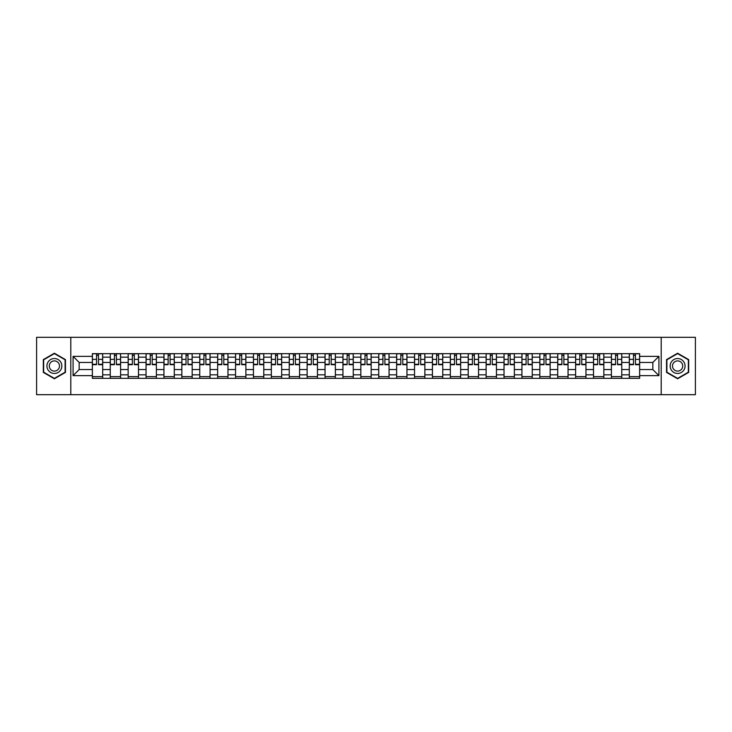 <?xml version="1.0" encoding="UTF-8"?>
<svg xmlns="http://www.w3.org/2000/svg" width="732" height="732" viewBox="0 0 732 732"><rect width="100%" height="100%" fill="white"/><g stroke="black" fill="none" stroke-linecap="round" stroke-linejoin="round"><path stroke-width="1.1" d="M661.206 394.685L695.4 394.685L695.4 337.315L36.6 337.315L36.6 394.685L661.206 394.685L661.206 337.315M110.258 378.334L110.258 357.161L102.69 357.161L102.69 378.334M102.69 357.161L102.69 353.666M110.258 357.161L110.258 353.666M120.588 353.666L120.588 378.334M128.155 378.334L128.155 353.666M138.485 353.666L138.485 378.334M146.052 378.334L146.052 353.666M156.383 353.666L156.383 378.334M163.95 378.334L163.95 353.666M174.28 353.666L174.28 378.334M181.856 378.334L181.856 353.666M192.177 353.666L192.177 378.334M199.754 378.334L199.754 353.666M210.075 353.666L210.075 378.334M217.651 378.334L217.651 353.666M227.972 353.666L227.972 378.334M235.548 378.334L235.548 353.666M245.87 353.666L245.87 378.334M253.446 378.334L253.446 353.666M263.776 353.666L263.776 378.334M271.343 378.334L271.343 353.666M281.674 353.666L281.674 378.334M289.241 378.334L289.241 353.666M299.571 353.666L299.571 378.334M307.138 378.334L307.138 353.666M317.468 353.666L317.468 378.334M325.045 378.334L325.045 353.666M335.366 353.666L335.366 378.334M342.942 378.334L342.942 353.666M353.263 353.666L353.263 378.334M360.839 378.334L360.839 353.666M371.161 353.666L371.161 378.334M378.737 378.334L378.737 353.666M389.058 353.666L389.058 378.334M396.634 378.334L396.634 353.666M406.955 353.666L406.955 378.334M414.532 378.334L414.532 353.666M424.862 353.666L424.862 378.334M432.429 378.334L432.429 353.666M442.759 353.666L442.759 378.334M450.326 378.334L450.326 353.666M460.657 353.666L460.657 378.334M468.224 378.334L468.224 353.666M478.554 353.666L478.554 378.334M486.13 378.334L486.13 353.666M496.452 353.666L496.452 378.334M504.028 378.334L504.028 353.666M514.349 353.666L514.349 378.334M521.925 378.334L521.925 353.666M532.246 353.666L532.246 378.334M539.823 378.334L539.823 353.666M550.144 353.666L550.144 378.334M557.72 378.334L557.72 353.666M568.05 353.666L568.05 378.334M575.617 378.334L575.617 353.666M585.948 353.666L585.948 378.334M593.515 378.334L593.515 353.666M603.845 353.666L603.845 378.334M611.412 378.334L611.412 353.666M621.743 353.666L621.743 378.334M629.31 378.334L629.31 353.666M629.31 369.559L621.743 369.559M611.412 369.559L603.845 369.559M593.515 369.559L585.948 369.559M575.617 369.559L568.05 369.559M557.72 369.559L550.144 369.559M539.823 369.559L532.246 369.559M521.925 369.559L514.349 369.559M504.028 369.559L496.452 369.559M486.13 369.559L478.554 369.559M468.224 369.559L460.657 369.559M450.326 369.559L442.759 369.559M432.429 369.559L424.862 369.559M414.532 369.559L406.955 369.559M396.634 369.559L389.058 369.559M378.737 369.559L371.161 369.559M360.839 369.559L353.263 369.559M342.942 369.559L335.366 369.559M325.045 369.559L317.468 369.559M307.138 369.559L299.571 369.559M289.241 369.559L281.674 369.559M271.343 369.559L263.776 369.559M253.446 369.559L245.87 369.559M235.548 369.559L227.972 369.559M217.651 369.559L210.075 369.559M199.754 369.559L192.177 369.559M181.856 369.559L174.28 369.559M163.95 369.559L156.383 369.559M146.052 369.559L138.485 369.559M128.155 369.559L120.588 369.559M110.258 369.559L102.69 369.559M629.31 362.441L621.743 362.441M611.412 362.441L603.845 362.441M593.515 362.441L585.948 362.441M575.617 362.441L568.05 362.441M557.72 362.441L550.144 362.441M539.823 362.441L532.246 362.441M521.925 362.441L514.349 362.441M504.028 362.441L496.452 362.441M486.13 362.441L478.554 362.441M468.224 362.441L460.657 362.441M450.326 362.441L442.759 362.441M432.429 362.441L424.862 362.441M414.532 362.441L406.955 362.441M396.634 362.441L389.058 362.441M378.737 362.441L371.161 362.441M360.839 362.441L353.263 362.441M342.942 362.441L335.366 362.441M325.045 362.441L317.468 362.441M307.138 362.441L299.571 362.441M289.241 362.441L281.674 362.441M271.343 362.441L263.776 362.441M253.446 362.441L245.87 362.441M235.548 362.441L227.972 362.441M217.651 362.441L210.075 362.441M199.754 362.441L192.177 362.441M181.856 362.441L174.28 362.441M163.95 362.441L156.383 362.441M146.052 362.441L138.485 362.441M128.155 362.441L120.588 362.441M110.258 362.441L102.69 362.441M79.166 369.559L92.36 369.559L92.36 362.441L79.166 362.441L79.166 369.559L73.081 375.635L73.081 356.365L92.36 356.365L92.36 362.441M639.64 362.441L639.64 369.559L652.834 369.559L652.834 362.441L639.64 362.441L639.64 353.666L92.36 353.666L92.36 356.365M639.64 356.365L658.919 356.365L658.919 375.635L639.64 375.635L639.64 369.559M92.36 369.559L92.36 378.334L639.64 378.334L639.64 375.635M92.36 375.635L73.081 375.635M70.794 394.685L70.794 337.315M65.459 359.604L54.388 353.217L43.316 359.604L43.316 372.396L54.388 378.783L65.459 372.396L65.459 359.604M688.684 359.604L677.612 353.217L666.541 359.604L666.541 372.396L677.612 378.783L688.684 372.396L688.684 359.604M102.69 376.614L92.36 376.614M96.551 355.386L98.5 355.386M120.588 376.614L110.258 376.614M114.448 355.386L116.397 355.386M138.485 376.614L128.155 376.614M132.346 355.386L134.295 355.386M156.383 376.614L146.052 376.614M150.243 355.386L152.192 355.386M174.28 376.614L163.95 376.614M168.14 355.386L170.089 355.386M192.177 376.614L181.856 376.614M186.038 355.386L187.987 355.386M210.075 376.614L199.754 376.614M203.935 355.386L205.893 355.386M227.972 376.614L217.651 376.614M221.842 355.386L223.791 355.386M245.87 376.614L235.548 376.614M239.739 355.386L241.688 355.386M263.776 376.614L253.446 376.614M257.637 355.386L259.586 355.386M281.674 376.614L271.343 376.614M275.534 355.386L277.483 355.386M299.571 376.614L289.241 376.614M293.431 355.386L295.38 355.386M317.468 376.614L307.138 376.614M311.329 355.386L313.278 355.386M335.366 376.614L325.045 376.614M329.226 355.386L331.175 355.386M353.263 376.614L342.942 376.614M347.124 355.386L349.072 355.386M371.161 376.614L360.839 376.614M365.021 355.386L366.979 355.386M389.058 376.614L378.737 376.614M382.928 355.386L384.876 355.386M406.955 376.614L396.634 376.614M400.825 355.386L402.774 355.386M424.862 376.614L414.532 376.614M418.722 355.386L420.671 355.386M442.759 376.614L432.429 376.614M436.62 355.386L438.569 355.386M460.657 376.614L450.326 376.614M454.517 355.386L456.466 355.386M478.554 376.614L468.224 376.614M472.414 355.386L474.363 355.386M496.452 376.614L486.13 376.614M490.312 355.386L492.261 355.386M514.349 376.614L504.028 376.614M508.209 355.386L510.158 355.386M532.246 376.614L521.925 376.614M526.107 355.386L528.065 355.386M550.144 376.614L539.823 376.614M544.013 355.386L545.962 355.386M568.05 376.614L557.72 376.614M561.911 355.386L563.86 355.386M585.948 376.614L575.617 376.614M579.808 355.386L581.757 355.386M603.845 376.614L593.515 376.614M597.705 355.386L599.654 355.386M621.743 376.614L611.412 376.614M615.603 355.386L617.552 355.386M639.64 376.614L629.31 376.614M633.5 355.386L635.449 355.386M73.081 356.365L79.166 362.441M652.834 369.559L658.919 375.635M652.834 362.441L658.919 356.365M98.5 364.682L98.5 353.785L102.626 353.785L102.626 364.682L98.5 364.682M96.551 355.276L98.5 355.276M100.165 353.785L92.415 353.785L92.415 364.682L96.551 364.682L96.551 353.785L94.886 353.785M116.397 364.682L116.397 353.785L120.524 353.785L120.524 364.682L116.397 364.682M114.448 355.276L116.397 355.276M118.062 353.785L110.312 353.785L110.312 364.682L114.448 364.682L114.448 353.785L112.783 353.785M134.295 364.682L134.295 353.785L138.43 353.785L138.43 364.682L134.295 364.682M132.346 355.276L134.295 355.276M135.96 353.785L128.219 353.785L128.219 364.682L132.346 364.682L132.346 353.785L130.68 353.785M152.192 364.682L152.192 353.785L156.328 353.785L156.328 364.682L152.192 364.682M150.243 355.276L152.192 355.276M153.857 353.785L146.116 353.785L146.116 364.682L150.243 364.682L150.243 353.785L148.578 353.785M47.928 369.733A7.457 7.457 0 0 0 58.112 372.46A7.457 7.457 0 0 0 60.838 362.267A7.457 7.457 0 0 0 50.654 359.54A7.457 7.457 0 0 0 47.928 369.733M49.959 368.553A5.106 5.106 0 0 0 56.94 370.419A5.106 5.106 0 0 0 58.807 363.447A5.106 5.106 0 0 0 51.835 361.581A5.106 5.106 0 0 0 49.959 368.553M54.388 353.611L65.111 359.805L65.111 372.195L54.388 378.389L43.655 372.195L43.655 359.805L54.388 353.611M671.162 369.733A7.457 7.457 0 0 0 681.346 372.46A7.457 7.457 0 0 0 684.072 362.267A7.457 7.457 0 0 0 673.888 359.54A7.457 7.457 0 0 0 671.162 369.733M673.193 368.553A5.106 5.106 0 0 0 680.165 370.419A5.106 5.106 0 0 0 682.041 363.447A5.106 5.106 0 0 0 675.06 361.581A5.106 5.106 0 0 0 673.193 368.553M677.612 353.611L688.345 359.805L688.345 372.195L677.612 378.389L666.889 372.195L666.889 359.805L677.612 353.611M170.089 364.682L170.089 353.785L174.225 353.785L174.225 364.682L170.089 364.682M168.14 355.276L170.089 355.276M171.755 353.785L164.014 353.785L164.014 364.682L168.14 364.682L168.14 353.785L166.475 353.785M187.987 364.682L187.987 353.785L192.123 353.785L192.123 364.682L187.987 364.682M186.038 355.276L187.987 355.276M189.652 353.785L181.911 353.785L181.911 364.682L186.038 364.682L186.038 353.785L184.373 353.785M205.893 364.682L205.893 353.785L210.02 353.785L210.02 364.682L205.893 364.682M203.935 355.276L205.893 355.276M207.549 353.785L199.809 353.785L199.809 364.682L203.935 364.682L203.935 353.785L202.279 353.785M223.791 364.682L223.791 353.785L227.917 353.785L227.917 364.682L223.791 364.682M221.842 355.276L223.791 355.276M225.447 353.785L217.706 353.785L217.706 364.682L221.842 364.682L221.842 353.785L220.176 353.785M241.688 364.682L241.688 353.785L245.815 353.785L245.815 364.682L241.688 364.682M239.739 355.276L241.688 355.276M243.353 353.785L235.603 353.785L235.603 364.682L239.739 364.682L239.739 353.785L238.074 353.785M259.586 364.682L259.586 353.785L263.712 353.785L263.712 364.682L259.586 364.682M257.637 355.276L259.586 355.276M261.251 353.785L253.501 353.785L253.501 364.682L257.637 364.682L257.637 353.785L255.971 353.785M277.483 364.682L277.483 353.785L281.61 353.785L281.61 364.682L277.483 364.682M275.534 355.276L277.483 355.276M279.148 353.785L271.398 353.785L271.398 364.682L275.534 364.682L275.534 353.785L273.869 353.785M295.38 364.682L295.38 353.785L299.516 353.785L299.516 364.682L295.38 364.682M293.431 355.276L295.38 355.276M297.046 353.785L289.305 353.785L289.305 364.682L293.431 364.682L293.431 353.785L291.766 353.785M313.278 364.682L313.278 353.785L317.413 353.785L317.413 364.682L313.278 364.682M311.329 355.276L313.278 355.276M314.943 353.785L307.202 353.785L307.202 364.682L311.329 364.682L311.329 353.785L309.663 353.785M331.175 364.682L331.175 353.785L335.311 353.785L335.311 364.682L331.175 364.682M329.226 355.276L331.175 355.276M332.84 353.785L325.1 353.785L325.1 364.682L329.226 364.682L329.226 353.785L327.561 353.785M349.072 364.682L349.072 353.785L353.208 353.785L353.208 364.682L349.072 364.682M347.124 355.276L349.072 355.276M350.738 353.785L342.997 353.785L342.997 364.682L347.124 364.682L347.124 353.785L345.458 353.785M366.979 364.682L366.979 353.785L371.106 353.785L371.106 364.682L366.979 364.682M365.021 355.276L366.979 355.276M368.635 353.785L360.894 353.785L360.894 364.682L365.021 364.682L365.021 353.785L363.365 353.785M384.876 364.682L384.876 353.785L389.003 353.785L389.003 364.682L384.876 364.682M382.928 355.276L384.876 355.276M386.542 353.785L378.792 353.785L378.792 364.682L382.928 364.682L382.928 353.785L381.262 353.785M402.774 364.682L402.774 353.785L406.901 353.785L406.901 364.682L402.774 364.682M400.825 355.276L402.774 355.276M404.439 353.785L396.689 353.785L396.689 364.682L400.825 364.682L400.825 353.785L399.16 353.785M420.671 364.682L420.671 353.785L424.798 353.785L424.798 364.682L420.671 364.682M418.722 355.276L420.671 355.276M422.337 353.785L414.587 353.785L414.587 364.682L418.722 364.682L418.722 353.785L417.057 353.785M438.569 364.682L438.569 353.785L442.695 353.785L442.695 364.682L438.569 364.682M436.62 355.276L438.569 355.276M440.234 353.785L432.484 353.785L432.484 364.682L436.62 364.682L436.62 353.785L434.954 353.785M456.466 364.682L456.466 353.785L460.602 353.785L460.602 364.682L456.466 364.682M454.517 355.276L456.466 355.276M458.131 353.785L450.39 353.785L450.39 364.682L454.517 364.682L454.517 353.785L452.852 353.785M474.363 364.682L474.363 353.785L478.499 353.785L478.499 364.682L474.363 364.682M472.414 355.276L474.363 355.276M476.029 353.785L468.288 353.785L468.288 364.682L472.414 364.682L472.414 353.785L470.749 353.785M492.261 364.682L492.261 353.785L496.397 353.785L496.397 364.682L492.261 364.682M490.312 355.276L492.261 355.276M493.926 353.785L486.185 353.785L486.185 364.682L490.312 364.682L490.312 353.785L488.647 353.785M510.158 364.682L510.158 353.785L514.294 353.785L514.294 364.682L510.158 364.682M508.209 355.276L510.158 355.276M511.824 353.785L504.083 353.785L504.083 364.682L508.209 364.682L508.209 353.785L506.553 353.785M528.065 364.682L528.065 353.785L532.191 353.785L532.191 364.682L528.065 364.682M526.107 355.276L528.065 355.276M529.721 353.785L521.98 353.785L521.98 364.682L526.107 364.682L526.107 353.785L524.451 353.785M545.962 364.682L545.962 353.785L550.089 353.785L550.089 364.682L545.962 364.682M544.013 355.276L545.962 355.276M547.628 353.785L539.877 353.785L539.877 364.682L544.013 364.682L544.013 353.785L542.348 353.785M563.86 364.682L563.86 353.785L567.986 353.785L567.986 364.682L563.86 364.682M561.911 355.276L563.86 355.276M565.525 353.785L557.775 353.785L557.775 364.682L561.911 364.682L561.911 353.785L560.245 353.785M581.757 364.682L581.757 353.785L585.884 353.785L585.884 364.682L581.757 364.682M579.808 355.276L581.757 355.276M583.422 353.785L575.672 353.785L575.672 364.682L579.808 364.682L579.808 353.785L578.143 353.785M599.654 364.682L599.654 353.785L603.781 353.785L603.781 364.682L599.654 364.682M597.705 355.276L599.654 355.276M601.32 353.785L593.57 353.785L593.57 364.682L597.705 364.682L597.705 353.785L596.04 353.785M617.552 364.682L617.552 353.785L621.688 353.785L621.688 364.682L617.552 364.682M615.603 355.276L617.552 355.276M619.217 353.785L611.476 353.785L611.476 364.682L615.603 364.682L615.603 353.785L613.938 353.785M635.449 364.682L635.449 353.785L639.585 353.785L639.585 364.682L635.449 364.682M633.5 355.276L635.449 355.276M637.115 353.785L629.374 353.785L629.374 364.682L633.5 364.682L633.5 353.785L631.835 353.785M611.412 357.161L603.845 357.161M593.515 357.161L585.948 357.161M575.617 357.161L568.05 357.161M557.72 357.161L550.144 357.161M539.823 357.161L532.246 357.161M521.925 357.161L514.349 357.161M504.028 357.161L496.452 357.161M486.13 357.161L478.554 357.161M468.224 357.161L460.657 357.161M450.326 357.161L442.759 357.161M432.429 357.161L424.862 357.161M414.532 357.161L406.955 357.161M396.634 357.161L389.058 357.161M378.737 357.161L371.161 357.161M360.839 357.161L353.263 357.161M342.942 357.161L335.366 357.161M325.045 357.161L317.468 357.161M307.138 357.161L299.571 357.161M289.241 357.161L281.674 357.161M271.343 357.161L263.776 357.161M253.446 357.161L245.87 357.161M235.548 357.161L227.972 357.161M217.651 357.161L210.075 357.161M199.754 357.161L192.177 357.161M181.856 357.161L174.28 357.161M163.95 357.161L156.383 357.161M146.052 357.161L138.485 357.161M128.155 357.161L120.588 357.161M629.31 357.161L621.743 357.161M611.412 374.839L603.845 374.839M593.515 374.839L585.948 374.839M575.617 374.839L568.05 374.839M557.72 374.839L550.144 374.839M539.823 374.839L532.246 374.839M521.925 374.839L514.349 374.839M504.028 374.839L496.452 374.839M486.13 374.839L478.554 374.839M468.224 374.839L460.657 374.839M450.326 374.839L442.759 374.839M432.429 374.839L424.862 374.839M414.532 374.839L406.955 374.839M396.634 374.839L389.058 374.839M378.737 374.839L371.161 374.839M360.839 374.839L353.263 374.839M342.942 374.839L335.366 374.839M325.045 374.839L317.468 374.839M307.138 374.839L299.571 374.839M289.241 374.839L281.674 374.839M271.343 374.839L263.776 374.839M253.446 374.839L245.87 374.839M235.548 374.839L227.972 374.839M217.651 374.839L210.075 374.839M199.754 374.839L192.177 374.839M181.856 374.839L174.28 374.839M163.95 374.839L156.383 374.839M146.052 374.839L138.485 374.839M128.155 374.839L120.588 374.839M110.258 374.839L102.69 374.839M629.31 374.839L621.743 374.839M98.5 364.289L102.626 364.289M98.5 359.357L102.626 359.357M92.415 364.289L96.551 364.289M92.415 359.357L96.551 359.357M116.397 364.289L120.524 364.289M116.397 359.357L120.524 359.357M110.312 364.289L114.448 364.289M110.312 359.357L114.448 359.357M134.295 364.289L138.43 364.289M134.295 359.357L138.43 359.357M128.219 364.289L132.346 364.289M128.219 359.357L132.346 359.357M152.192 364.289L156.328 364.289M152.192 359.357L156.328 359.357M146.116 364.289L150.243 364.289M146.116 359.357L150.243 359.357M170.089 364.289L174.225 364.289M170.089 359.357L174.225 359.357M164.014 364.289L168.14 364.289M164.014 359.357L168.14 359.357M187.987 364.289L192.123 364.289M187.987 359.357L192.123 359.357M181.911 364.289L186.038 364.289M181.911 359.357L186.038 359.357M205.893 364.289L210.02 364.289M205.893 359.357L210.02 359.357M199.809 364.289L203.935 364.289M199.809 359.357L203.935 359.357M223.791 364.289L227.917 364.289M223.791 359.357L227.917 359.357M217.706 364.289L221.842 364.289M217.706 359.357L221.842 359.357M241.688 364.289L245.815 364.289M241.688 359.357L245.815 359.357M235.603 364.289L239.739 364.289M235.603 359.357L239.739 359.357M259.586 364.289L263.712 364.289M259.586 359.357L263.712 359.357M253.501 364.289L257.637 364.289M253.501 359.357L257.637 359.357M277.483 364.289L281.61 364.289M277.483 359.357L281.61 359.357M271.398 364.289L275.534 364.289M271.398 359.357L275.534 359.357M295.38 364.289L299.516 364.289M295.38 359.357L299.516 359.357M289.305 364.289L293.431 364.289M289.305 359.357L293.431 359.357M313.278 364.289L317.413 364.289M313.278 359.357L317.413 359.357M307.202 364.289L311.329 364.289M307.202 359.357L311.329 359.357M331.175 364.289L335.311 364.289M331.175 359.357L335.311 359.357M325.1 364.289L329.226 364.289M325.1 359.357L329.226 359.357M349.072 364.289L353.208 364.289M349.072 359.357L353.208 359.357M342.997 364.289L347.124 364.289M342.997 359.357L347.124 359.357M366.979 364.289L371.106 364.289M366.979 359.357L371.106 359.357M360.894 364.289L365.021 364.289M360.894 359.357L365.021 359.357M384.876 364.289L389.003 364.289M384.876 359.357L389.003 359.357M378.792 364.289L382.928 364.289M378.792 359.357L382.928 359.357M402.774 364.289L406.901 364.289M402.774 359.357L406.901 359.357M396.689 364.289L400.825 364.289M396.689 359.357L400.825 359.357M420.671 364.289L424.798 364.289M420.671 359.357L424.798 359.357M414.587 364.289L418.722 364.289M414.587 359.357L418.722 359.357M438.569 364.289L442.695 364.289M438.569 359.357L442.695 359.357M432.484 364.289L436.62 364.289M432.484 359.357L436.62 359.357M456.466 364.289L460.602 364.289M456.466 359.357L460.602 359.357M450.39 364.289L454.517 364.289M450.39 359.357L454.517 359.357M474.363 364.289L478.499 364.289M474.363 359.357L478.499 359.357M468.288 364.289L472.414 364.289M468.288 359.357L472.414 359.357M492.261 364.289L496.397 364.289M492.261 359.357L496.397 359.357M486.185 364.289L490.312 364.289M486.185 359.357L490.312 359.357M510.158 364.289L514.294 364.289M510.158 359.357L514.294 359.357M504.083 364.289L508.209 364.289M504.083 359.357L508.209 359.357M528.065 364.289L532.191 364.289M528.065 359.357L532.191 359.357M521.98 364.289L526.107 364.289M521.98 359.357L526.107 359.357M545.962 364.289L550.089 364.289M545.962 359.357L550.089 359.357M539.877 364.289L544.013 364.289M539.877 359.357L544.013 359.357M563.86 364.289L567.986 364.289M563.86 359.357L567.986 359.357M557.775 364.289L561.911 364.289M557.775 359.357L561.911 359.357M581.757 364.289L585.884 364.289M581.757 359.357L585.884 359.357M575.672 364.289L579.808 364.289M575.672 359.357L579.808 359.357M599.654 364.289L603.781 364.289M599.654 359.357L603.781 359.357M593.57 364.289L597.705 364.289M593.57 359.357L597.705 359.357M617.552 364.289L621.688 364.289M617.552 359.357L621.688 359.357M611.476 364.289L615.603 364.289M611.476 359.357L615.603 359.357M635.449 364.289L639.585 364.289M635.449 359.357L639.585 359.357M629.374 364.289L633.5 364.289M629.374 359.357L633.5 359.357"/></g></svg>
